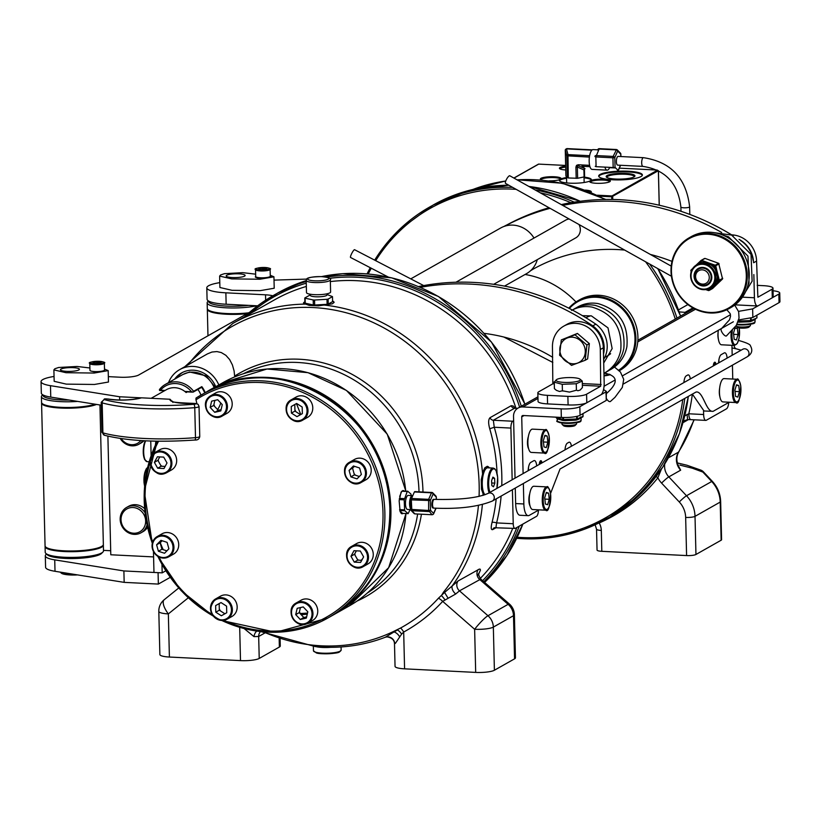 <?xml version="1.0" encoding="UTF-8"?>
<svg xmlns="http://www.w3.org/2000/svg" width="821" height="821" viewBox="0 0 821 821"><rect width="100%" height="100%" fill="white"/><g stroke="black" fill="none" stroke-linecap="round" stroke-linejoin="round"><path stroke-width="1.23" d="M448.03 598.099L444.561 592.444L458.015 581.011A7.286 6.691 60.5 0 0 459.483 590.843L487.972 615.729A14.573 2.073 131.1 0 0 474.63 629.266A14.573 2.915 -1.4 0 0 493.339 627.1L494.396 670.244L514.551 658.842A14.573 2.915 178.6 0 0 515.444 657.795L514.387 614.662A14.573 14.573 0 0 0 509.41 604.04L480.767 579.103L459.483 590.843L455.706 594.004L442.683 601.362A7.286 2.771 42.4 0 0 438.455 598.211L444.561 592.444A7.286 2.73 -140.7 0 1 443.566 592.054A172.656 158.453 -119.5 0 0 478.448 505.438M483.651 495.186L481.486 489.275L481.25 479.608L483.271 471.151L484.842 467.775L487.212 466.328L489.583 467.898M332.577 300.732L334.096 302.405L332.32 303.832L318.425 305.853L309.168 305.381L303.688 303.411L304.868 301.789M515.937 408.211A174.914 160.526 -119.5 0 0 330.35 281.582M306.346 286.447A174.914 160.526 -119.5 0 0 274.604 299.798L232.856 323.423A174.914 160.526 60.5 0 1 305.32 304.119M458.015 581.011L479.31 569.107L480.182 569.179L480.429 570.154L478.725 573.961M480.254 578.466A174.914 160.526 -119.5 0 0 512.735 528.313M496.459 527.493L492.774 529.576C491.009 530.15 490.753 527.78 492.025 522.474A3.643 1.047 -165.9 0 1 496.592 522.905L495.956 527.339M497.044 473.265A174.914 160.526 -119.5 0 0 489.727 428.767C488.197 423.113 488.3 419.418 490.045 417.684L511.206 405.707L513.248 406.005L515.249 408.181M218.838 384.957A29.156 26.754 -119.5 0 0 179.635 369.635L207.477 353.872L211.972 352.035L216.888 351.573L221.311 352.568L225.867 355.319L229.634 359.547L232.394 364.893L234.088 370.876L234.724 376.911M260.986 631.647L315.233 646.579L330.442 647.317C349.479 647.307 367.736 643.962 385.234 637.27L394.039 631.913A7.286 2.884 -115.6 0 1 393.526 631.482L400.556 628.034A172.8 158.586 -119.5 0 0 438.455 598.211M444.879 599.71A7.286 1.58 53.8 0 0 441.411 595.594L443.566 592.054M487.181 466.318A15.301 5.254 -87.1 0 1 489.295 467.888M399.581 636.655A7.286 4.505 -130.7 0 0 394.039 631.913L397.518 629.984A7.286 3.725 53.8 0 1 401.613 634.12L395.414 643.346M509.41 604.04A14.573 2.073 131.1 0 0 508.127 604.328A14.573 13.382 60.5 0 1 513.494 615.699L493.339 627.1A14.573 13.382 60.5 0 0 487.972 615.729L508.127 604.328L479.638 579.441A7.286 6.691 -119.5 0 1 478.161 569.61M494.396 670.244A14.573 2.915 178.6 0 1 475.687 672.409L474.63 629.266L442.683 601.362A177.829 163.205 60.5 0 1 403.686 632.047L401.613 634.12M400.556 628.034A7.286 2.894 61.3 0 1 403.686 632.047L404.579 668.838L475.687 672.409M404.579 668.838A14.573 2.915 178.6 0 1 395.045 666.344L394.501 643.859C394.367 639.928 391.843 637.609 386.937 636.88A7.286 7.153 -95.4 0 1 386.958 636.88A7.286 7.153 -95.4 0 1 394.768 643.674M280.094 639.19L280.269 645.994A14.573 2.915 178.6 0 1 279.366 647.04L279.171 638.882M264.454 633.217L258.677 636.48L259.22 658.442L279.366 647.04M259.22 658.442A14.573 2.915 178.6 0 1 240.502 660.607L169.403 657.036A14.573 2.915 178.6 0 1 159.869 654.542L158.812 611.409A14.573 2.915 -1.4 0 0 168.346 613.903A14.573 5.726 -128.9 0 1 164.231 599.71L164.231 599.71A14.573 5.726 -128.9 0 1 164.539 599.494M260.503 631.595A7.286 6.691 -119.5 0 0 258.677 636.48L253.976 636.614L244.514 628.876A7.286 0.759 125.9 0 1 244.617 628.732M256.799 631.123A7.286 4.598 -85.1 0 0 253.976 636.614M182.673 372.354A25.328 23.245 -119.5 0 0 176.884 377.886M300.137 613.482A123.242 113.103 -119.5 0 0 307.536 613.051M361.281 560.302A99.844 91.634 -119.5 0 0 362.687 558.588M215.749 386.701A25.328 23.245 -119.5 0 0 181.523 372.96A25.328 23.245 -119.5 0 0 174.627 379.169M179.635 369.635A29.156 26.754 -119.5 0 0 168.541 382.607M455.706 594.004A7.286 4.3 46 0 1 452.371 585.619A174.914 160.526 60.5 0 0 482.389 504.587M385.47 637.178A7.286 7.153 -95.4 0 1 386.937 636.88L385.234 637.27M489.727 428.767L494.252 427.248A178.557 163.872 60.5 0 1 501.775 485.663M490.045 417.684A3.643 3.346 -119.5 0 0 493.339 420.249L494.252 427.248L510.898 428.08L512.16 479.782M514.613 408.222L493.339 420.249L512.766 421.224A5.829 2.001 92.9 0 0 510.898 428.08M512.396 489.696L513.228 523.736A5.829 2.001 92.9 0 0 514.952 528.426A5.829 2.001 92.9 0 0 515.383 528.313L536.544 516.337A5.829 2.001 92.9 0 0 538.422 510.2M513.628 420.742L512.766 421.224M303.503 303.082A15.301 3.058 178.6 0 1 304.868 301.851M332.587 301.133A15.301 3.058 178.6 0 1 334.106 302.344M314.669 304.488A9.041 1.806 178.6 0 1 313.294 304.345M313.222 301.492A9.041 1.806 178.6 0 1 314.587 301.286M327.056 301.851A9.041 1.806 178.6 0 1 327.086 303.308M694.176 419.808L678.844 451.796C676.227 456.25 676.206 461.166 678.793 466.544L680.66 470.176A14.573 13.382 60.5 0 1 678.474 452.145A174.914 160.526 -119.5 0 0 693.919 419.788M703.484 471.901A7.286 7.286 0 0 0 701.093 470.207L701.093 470.207A7.286 4.731 113.6 0 1 702.879 472.075A7.286 0.739 136.9 0 1 703.484 471.901L712.31 481.311C717.575 487.079 720.356 493.832 720.653 501.569L721.587 539.705A7.286 1.457 178.6 0 1 721.136 540.228L695.951 554.483A7.286 1.457 178.6 0 1 686.592 555.571L601.814 551.312A7.286 1.457 178.6 0 1 597.052 550.07L596.539 529.186A7.286 1.457 -1.4 0 0 601.311 530.428L601.814 551.312M661.316 469.314L657.857 477.822A180.015 165.206 60.5 0 1 599.176 522.977L598.478 523.193M601.311 530.428A14.573 13.382 60.5 0 0 599.176 522.977A5.1 2.022 66.5 0 0 599.125 522.874M686.592 555.571L685.658 517.425A21.859 20.063 -119.5 0 0 679.285 501.98L661.593 483.107A21.859 20.063 60.5 0 1 657.857 477.822A5.1 1.899 38.5 0 0 656.143 476.519M684.878 313.653L685.042 312.349L687.156 312.36M679.224 311.898L685.042 312.349L692.903 307.906M684.817 415.847L688.788 413.784L703.628 414.533L703.546 410.931M703.628 414.533A7.286 2.504 92.9 0 0 705.783 420.383A7.286 2.504 92.9 0 0 706.327 420.249L726.472 408.837A7.286 2.504 92.9 0 0 728.761 402.393M705.783 420.383L690.943 419.644A7.286 2.504 -87.1 0 1 688.788 413.784A180.015 165.206 60.5 0 0 692.329 394.142M690.943 419.644L687.577 419.582L687.074 414.328M687.577 419.582L683.472 421.029M525.071 274.471A91.829 84.276 60.5 0 1 575.983 301.933M296.443 403.583L300.773 414.513M718.703 362.882A8.015 2.75 92.9 0 0 718.98 359.403M727.119 358.12A8.015 2.75 92.9 0 0 724.81 352.784A8.015 2.75 92.9 0 0 724.214 352.938L721.187 354.641A8.015 2.75 92.9 0 0 718.611 362.933M528.539 467.18A8.015 2.75 -87.1 0 1 528.272 470.659M528.18 470.71A8.015 2.75 -87.1 0 1 530.756 462.428L533.783 460.714A8.015 2.75 -87.1 0 1 534.368 460.56A8.015 2.75 -87.1 0 1 536.688 465.897M539.284 464.429A4.084 1.406 -87.1 0 1 540.875 460.694A4.084 1.406 -87.1 0 1 541.993 462.89M565.012 449.867A7.286 2.504 -87.1 0 1 567.311 443.176L568.83 442.324A7.286 2.504 -87.1 0 1 569.364 442.18A7.286 2.504 -87.1 0 1 571.395 446.255M719.299 392.028A8.015 2.75 92.9 0 0 719.453 391.083M690.287 378.963A7.286 2.504 92.9 0 0 688.265 374.889A7.286 2.504 92.9 0 0 687.721 375.033L686.212 375.885A7.286 2.504 92.9 0 0 683.903 382.576M528.652 448.81A8.015 2.75 -87.1 0 1 528.355 436.608M692.38 394.111L704.028 410.993L713.121 411.321L728.237 402.762A14.573 5.008 92.9 0 0 728.966 402.208M561.338 417.437L561.133 408.868A14.573 2.915 -1.4 0 0 579.842 406.703L580.057 415.272A14.573 2.915 178.6 0 1 561.338 417.437L523.059 415.508A1.457 1.334 -119.5 0 0 521.725 416.873L523.11 473.584M561.133 408.868L522.844 406.949A10.201 9.359 -119.5 0 0 518.072 408.058A10.201 9.359 -119.5 0 0 513.525 416.463L515.034 478.161M515.27 488.064L515.65 503.55L523.849 503.971A14.573 5.008 92.9 0 0 528.16 515.67A14.573 5.008 92.9 0 0 529.237 515.393L539.028 509.851M523.357 483.497L523.849 503.971M528.16 515.67L519.96 515.26A14.573 5.008 -87.1 0 1 515.65 503.55M713.121 411.321C706.06 412.563 703.125 390.57 696.054 392.028L560.035 469.017L550.573 493.421M696.711 391.997L696.054 392.028M527.841 438.63A8.015 2.75 -87.1 0 1 527.472 442.693M529.237 495.74A8.015 2.75 -87.1 0 1 528.868 499.804M717.903 334.917A8.015 2.75 92.9 0 0 718.057 333.973M731.942 345.313L732.188 355.247M732.424 365.16L732.763 379.045M530.048 505.921A8.015 2.75 -87.1 0 1 529.75 493.719M718.252 331.017A8.015 2.75 92.9 0 0 718.457 339.504M719.648 388.128A8.015 2.75 92.9 0 0 719.853 396.615M716.004 364.411A4.084 1.406 92.9 0 0 714.578 362.287A4.084 1.406 92.9 0 0 713.295 365.94M779.745 293.035L779.95 301.594A14.573 2.915 178.6 0 1 779.047 302.641L752.857 317.47L752.641 308.901L778.842 294.072A14.573 2.915 -1.4 0 0 779.745 293.035A14.573 2.915 -1.4 0 0 773.043 290.757M603.538 389.616L606.36 391.371L606.042 391.874L579.842 406.703M730.474 314.71L622.708 375.7M615.103 380.01L604.061 386.25M752.641 308.901L738.541 311.364M580.057 415.272L606.247 400.443L606.042 391.874M606.36 391.371L606.247 400.443M603.743 389.718L603.722 388.702M733.348 321.77L623.478 383.951M752.857 317.47L738.674 319.944M603.332 347.817L600.305 349.52A25.513 23.409 -119.5 0 0 587.774 327.261A25.513 23.409 -119.5 0 0 563.811 326.122L566.839 324.408A25.513 23.409 60.5 0 1 590.802 325.547A25.513 23.409 60.5 0 1 603.332 347.817L604.184 382.791A10.201 3.5 -87.1 0 1 600.9 394.778L586.799 402.762A14.573 2.915 178.6 0 1 568.091 404.927L567.875 396.369A14.573 2.915 -1.4 0 0 586.584 394.203L586.799 402.762M563.811 326.122A25.513 23.409 -119.5 0 0 552.451 347.119L552.841 383.818L538.73 391.802A14.573 2.915 -1.4 0 0 537.837 392.838A14.573 2.915 -1.4 0 0 547.371 395.332L567.875 396.369M600.305 349.52L600.695 386.219L586.584 394.203M547.371 395.332L547.576 403.901A14.573 2.915 178.6 0 1 538.042 401.407L537.837 392.838M547.576 403.901L568.091 404.927M562.221 390.878A8.015 1.601 -1.4 0 0 563.103 391.042M753.852 274.563L754.417 297.766A10.201 3.5 92.9 0 0 757.434 305.956A10.201 3.5 92.9 0 0 758.183 305.761L772.294 297.777L772.079 289.218A14.573 2.915 -1.4 0 0 772.982 288.171A14.573 2.915 -1.4 0 0 763.448 285.677L757.178 285.359M731.675 234.868A25.513 23.409 60.5 0 1 756.582 261.078L757.865 297.223L772.079 289.218M753.545 262.258A25.513 23.409 -119.5 0 0 739.044 239.373M772.982 288.171L773.187 296.74A14.573 2.915 178.6 0 1 772.294 297.777M418.464 286.601A248.065 227.663 60.5 0 1 595.841 324.162A25.882 23.747 60.5 0 1 603.62 359.465M595.841 324.162L592.813 325.875A25.882 23.747 60.5 0 1 603.486 354.19M552.697 357.299A182.159 167.176 -119.5 0 0 484.041 333.347M420.27 287.371A248.065 227.663 60.5 0 1 592.813 325.875M503.961 226.473L504.843 225.97A25.944 23.809 60.5 0 1 506.68 225.036L504.474 226.288M740.511 240.522A248.065 227.663 60.5 0 1 741.938 241.477A25.882 23.747 60.5 0 1 753.073 260.195M506.68 225.036A248.065 227.663 60.5 0 1 549.023 207.734M561.328 204.603A248.065 227.663 60.5 0 1 733.184 235.801M534.04 268.641A182.159 167.176 -119.5 0 0 530.54 270.745M671.978 261.386A182.159 167.176 -119.5 0 0 650.406 254.459M624.648 250.066A182.159 167.176 -119.5 0 0 532.521 269.493A182.159 167.176 -119.5 0 0 530.848 270.458M504.587 226.247A248.065 227.663 60.5 0 1 550.07 208.329M562.713 205.383A248.065 227.663 60.5 0 1 721.669 232.476M569.169 219.012A10.201 9.359 -119.5 0 0 565.731 220.1L455.963 282.229M493.688 284.323L575.788 237.854A10.201 9.359 -119.5 0 0 578.99 224.513M590.833 315.767A21.859 20.063 -119.5 0 0 586.266 317.604L585.937 317.789M604.759 357.381L607.807 355.657A21.859 20.063 -119.5 0 0 610.629 353.687M719.678 235.812A40.629 37.294 60.5 0 1 746.905 270.694A40.629 37.294 60.5 0 1 729.14 308.552A40.629 37.294 60.5 0 1 698.579 310.564A40.629 37.294 60.5 0 1 671.352 275.682A40.629 37.294 60.5 0 1 689.117 237.833A40.629 37.294 60.5 0 1 719.678 235.812M719.237 236.622A39.901 36.617 -119.5 0 0 672.892 259.775A39.901 36.617 -119.5 0 0 698.517 310.04A39.901 36.617 -119.5 0 0 744.863 286.888A39.901 36.617 -119.5 0 0 719.237 236.622M729.14 308.552L731.152 307.413A40.629 37.294 -119.5 0 0 748.916 269.555A40.629 37.294 -119.5 0 0 721.69 234.673A40.629 37.294 -119.5 0 0 691.128 236.684L689.117 237.833M708.42 263.51A10.016 9.195 60.5 0 1 711.294 264.044M713.275 265.009A10.016 9.195 60.5 0 1 714.557 265.953M714.855 266.23A10.016 9.195 60.5 0 1 716.097 267.605M718.129 275.815A10.016 9.195 60.5 0 1 717 278.883M568.789 308.183A40.629 37.294 60.5 0 1 577.779 300.845A40.629 37.294 60.5 0 1 608.34 298.823A40.629 37.294 60.5 0 1 635.464 332.998A40.629 37.294 60.5 0 1 618.952 370.876M610.424 374.663A40.629 37.294 60.5 0 1 604.02 375.885M618.418 370.343A39.901 36.617 -119.5 0 0 634.53 333.141A39.901 36.617 -119.5 0 0 607.899 299.644A39.901 36.617 -119.5 0 0 569.364 308.48M603.999 375.279A39.901 36.617 -119.5 0 0 609.572 374.222M619.291 370.723L619.814 370.425A40.629 37.294 -119.5 0 0 637.578 332.567A40.629 37.294 -119.5 0 0 610.352 297.684A40.629 37.294 -119.5 0 0 579.79 299.706L577.779 300.845M671.434 276.246L505.562 183.411A4.372 1.16 -60.8 0 1 506.321 179.696A4.372 1.16 -60.8 0 1 509.359 175.817A4.372 1.16 -60.8 0 1 509.831 175.786L671.209 266.107M721.392 328.78A4.372 1.539 54.6 0 0 721.279 328.862A4.372 1.539 54.6 0 0 722.624 333.285A4.372 1.539 54.6 0 0 726.359 335.974A4.372 1.539 54.6 0 0 726.472 335.892A4.372 1.539 54.6 0 0 726.564 335.779M606.545 398.719A4.372 1.919 60.6 0 0 610.331 401.531A4.372 1.919 60.6 0 0 610.465 401.438A4.372 1.919 60.6 0 0 610.578 401.325M605.806 372.262A4.372 1.19 99.8 0 0 606.421 373.617A4.372 1.19 99.8 0 0 606.565 373.617A4.372 1.19 99.8 0 0 606.74 373.534M388.333 277.077L350.557 257.476A4.372 0.8 -62.6 0 1 351.532 253.884A4.372 0.8 -62.6 0 1 354.231 249.81A4.372 0.8 -62.6 0 1 354.58 249.707L423.708 285.585M534.009 238.049A26.241 24.076 -119.5 0 0 520.411 226.688A26.241 24.076 -119.5 0 0 500.677 227.992L410.767 278.873M504.515 286.108L526.518 273.66A26.241 24.076 -119.5 0 0 537.283 259.652M585.188 360.275L587.631 358.9L589.355 343.619L577.409 333.439L561.307 339.915L574.977 334.814L586.912 344.994L585.188 360.275L571.519 365.376L559.573 355.195L561.307 339.915M574.033 337.41A13.588 12.469 60.5 0 1 585.209 352.999A13.588 12.469 60.5 0 1 571.067 363.57A13.588 12.469 60.5 0 1 559.891 347.971A13.588 12.469 60.5 0 1 574.033 337.41M574.977 334.814L577.409 333.439M586.912 344.994L589.355 343.619M697.932 283.091A8.744 8.025 60.5 0 1 698.62 269.083A8.744 8.025 60.5 0 1 707.928 270.294A8.744 8.025 60.5 0 1 707.24 284.312A8.744 8.025 60.5 0 1 697.932 283.091M698.261 282.311A7.286 6.691 -119.5 0 0 707.856 281.736A7.286 6.691 -119.5 0 0 706.594 271.648A7.286 6.691 -119.5 0 0 697.008 272.223A7.286 6.691 -119.5 0 0 698.261 282.311M710.996 287.545L709.785 288.222A13.413 12.305 60.5 0 1 694.258 285.113A13.413 12.305 60.5 0 1 696.577 264.885A13.413 12.305 60.5 0 1 712.105 267.995A13.413 12.305 60.5 0 1 709.785 288.222C704.141 290.911 698.948 289.875 694.197 285.133C688.727 277.159 689.527 270.407 696.577 264.885L698.199 263.972A13.413 12.305 -119.5 0 1 704.787 262.658L710.781 264.814A13.413 12.305 -119.5 0 1 713.521 267.194A13.413 12.305 -119.5 0 1 715.584 270.212L717.174 276.595A13.413 12.305 -119.5 0 1 715.399 283.317L710.996 287.545M696.629 282.742A9.472 8.692 60.5 0 1 696.66 269.647A9.472 8.692 60.5 0 1 709.231 270.643A9.472 8.692 60.5 0 1 709.2 283.748A9.472 8.692 60.5 0 1 696.629 282.742M707.363 284.23A8.744 8.025 -119.5 0 0 709.005 270.971A8.744 8.025 -119.5 0 0 698.753 269.011M696.034 265.214L701.011 260.493A0.729 0.667 60.5 0 1 701.678 260.36L711.376 263.91L713.121 265.44L713.552 264.619L715.245 265.234A0.729 0.667 60.5 0 1 715.727 265.768L716.179 267.574L715.265 267.851L714.814 266.045L713.121 265.44A14.142 12.972 60.5 0 1 715.265 267.851L716.086 269.945L716.661 269.852L719.329 280.207A0.729 0.667 60.5 0 1 719.145 280.885L709.18 290.449L712.587 288.52L722.552 278.955L719.145 280.885M703.371 260.965L702.94 261.786L705.393 261.766M700.99 260.503L699.749 261.694L700.005 262.371L701.247 261.17L700.99 260.503L705.085 258.43L718.652 263.305L722.552 278.955M709.796 289.864L708.523 290.583L705.732 289.597M691.128 271.772L690.872 270.725A0.729 0.667 60.5 0 1 691.046 270.058L692.708 268.457M699.605 263.336L702.386 260.616M704.418 258.564L701.678 260.36M711.017 287.535L709.693 288.859L710.422 289.259M711.376 287.73L711.889 287.822M706.665 289.433L706.758 289.444A14.142 12.972 60.5 0 0 709.693 288.859M717.174 281.675L718.416 280.484L717.965 278.688A14.142 12.972 60.5 0 1 717.174 281.675M46.571 554.072A29.156 5.819 -1.4 0 0 45.309 555.827A29.156 5.819 -1.4 0 0 54.73 559.871L123.889 570.944L124.166 582.366L158.35 584.08L170.214 577.368M123.889 570.944L158.073 572.658L158.35 584.08M45.309 555.827L45.586 567.249A29.156 5.819 -1.4 0 0 55.017 571.293L124.166 582.366M110.691 550.727L103.497 550.368M54.042 376.459A29.156 5.819 -1.4 0 0 41.05 381.642A29.156 5.819 -1.4 0 0 50.481 385.675L119.63 396.759L141.14 397.836M119.63 396.759L119.712 400.022M41.05 381.642L41.327 393.064A29.156 5.819 -1.4 0 0 50.758 397.097L101.301 405.194M249.769 312.144L138.636 375.043A14.573 2.915 178.6 0 1 119.917 377.208L108.341 376.634M219.792 282.65A29.156 5.819 -1.4 0 0 206.8 287.832A29.156 5.819 -1.4 0 0 225.867 292.82L265.522 294.811A14.573 2.915 178.6 0 1 272.788 295.817M206.8 287.832L207.077 299.255A29.156 5.819 -1.4 0 0 226.144 304.242L257.64 305.823M306.685 279.099L274.019 280.115M165.77 570.831L162.178 572.863L153.968 572.453L153.465 551.64M151.115 455.634L150.756 441.031M162.178 572.863L161.973 564.499M142.331 442.15A14.573 13.382 60.5 0 1 141.212 442.529M144.496 530.674A14.573 13.382 60.5 0 1 143.377 531.043M129.359 506.28A14.573 13.382 60.5 0 1 130.262 505.51M153.589 556.915L110.794 554.77L107.89 436.167M139.847 443.638A14.573 13.382 -119.5 0 0 143.87 440.733M144.568 508.62A14.573 13.382 -119.5 0 0 127.707 506.885M142.012 532.152A14.573 13.382 -119.5 0 0 147.513 527.318M60.344 572.145A14.573 2.915 -1.4 0 0 60.6 572.473A14.573 2.915 -1.4 0 0 69.816 574.382A14.573 2.915 -1.4 0 0 74.742 574.454M77.554 574.905A13.844 2.771 178.6 0 1 70.083 574.957A13.844 2.771 178.6 0 1 61.329 573.14L60.6 572.473M66.634 371.359A9.472 1.888 -1.4 0 0 79.391 369.276A9.472 1.888 -1.4 0 0 73.192 367.654A9.472 1.888 -1.4 0 0 60.446 369.737A9.472 1.888 -1.4 0 0 66.634 371.359M89.9 367.982L77.03 366.464L58.64 367.49L54.874 368.752L53.888 369.891L54.165 381.313L66.285 384.125L94.436 384.464L108.464 382.032L108.187 370.61L104.503 369.07M53.888 369.891L66.008 372.703L94.158 373.042L108.187 370.61M92.578 371.39A5.1 1.016 -1.4 0 0 97.289 371.892A5.1 1.016 -1.4 0 0 101.958 371.164M232.384 277.549A9.472 1.888 -1.4 0 0 245.13 275.466A9.472 1.888 -1.4 0 0 238.932 273.845A9.472 1.888 -1.4 0 0 226.186 275.928A9.472 1.888 -1.4 0 0 232.384 277.549M255.649 274.173L242.78 272.654L224.39 273.68L220.623 274.943L219.628 276.082L219.915 287.504L232.035 290.316L260.175 290.655L274.214 288.222L273.937 276.8L270.253 275.261M219.628 276.082L231.758 278.894L259.898 279.232L273.937 276.8M147 525.019A14.573 13.382 60.5 0 1 141.027 532.778A14.573 13.382 60.5 0 1 134.203 534.368A14.573 13.382 60.5 0 1 120.738 523.141A14.573 13.382 60.5 0 1 126.67 507.399A14.573 13.382 60.5 0 1 133.505 505.808A14.573 13.382 60.5 0 1 144.978 512.643M133.033 507.522A13.115 12.038 -119.5 0 0 121.036 519.755A13.115 12.038 -119.5 0 0 133.659 533.219A13.115 12.038 -119.5 0 0 145.656 520.996A13.115 12.038 -119.5 0 0 133.033 507.522M142.833 440.682A14.573 13.382 60.5 0 1 138.862 444.253A14.573 13.382 60.5 0 1 132.037 445.844A14.573 13.382 60.5 0 1 120.235 438.486M121.221 438.63A13.115 12.038 -119.5 0 0 131.493 444.705A13.115 12.038 -119.5 0 0 140.832 440.559M96.55 404.435A29.156 5.819 178.6 0 1 66.86 408.211A29.156 5.819 178.6 0 1 41.573 403.049L45.063 545.832A29.156 5.819 -1.4 0 0 45.699 547.002A29.156 5.819 -1.4 0 0 70.349 550.983A29.156 5.819 -1.4 0 0 102.769 545.616A29.156 5.819 -1.4 0 0 103.354 544.405L99.946 404.979M102.769 545.616L102.071 546.314A28.427 5.675 178.6 0 1 70.462 551.558A28.427 5.675 178.6 0 1 46.438 547.669L45.699 547.002M246.988 313.714A29.156 5.819 178.6 0 1 226.391 314.238A29.156 5.819 178.6 0 1 207.323 309.25A29.156 5.819 178.6 0 1 207.364 308.891M77.626 401.407A29.156 5.819 178.6 0 1 71.725 401.715A29.156 5.819 178.6 0 1 41.419 396.625A29.156 5.819 178.6 0 1 42.004 395.424L42.671 394.747M95.174 404.219A29.156 5.819 178.6 0 1 71.868 407.421A29.156 5.819 178.6 0 1 41.553 402.341L41.419 396.625M42.877 394.87A27.698 5.531 -1.4 0 0 69.169 400.053M45.124 546.191A29.156 5.819 -1.4 0 0 45.083 546.55L45.217 552.256A29.156 5.819 -1.4 0 0 45.863 553.426A29.156 5.819 -1.4 0 0 64.284 557.254A29.156 5.819 -1.4 0 0 102.923 552.04A29.156 5.819 -1.4 0 0 103.508 550.829L103.364 545.123A29.156 5.819 -1.4 0 0 103.302 544.764M45.083 546.55A29.156 5.819 -1.4 0 0 64.151 551.538A29.156 5.819 -1.4 0 0 103.364 545.123M102.923 552.04L101.527 553.436A27.698 5.531 178.6 0 1 64.828 558.393A27.698 5.531 178.6 0 1 47.32 554.76L45.863 553.426M256.757 305.781A29.156 5.819 178.6 0 1 237.474 307.906A29.156 5.819 178.6 0 1 207.159 302.826A29.156 5.819 178.6 0 1 207.744 301.615L208.421 300.938M248.558 312.832A29.156 5.819 178.6 0 1 237.618 313.612A29.156 5.819 178.6 0 1 207.303 308.532L207.159 302.826M208.616 301.061A27.698 5.531 -1.4 0 0 237.382 306.182A27.698 5.531 -1.4 0 0 248.476 305.361M735.975 325.916A7.286 1.457 -1.4 0 0 736.078 326.029A7.286 1.457 -1.4 0 0 740.09 326.953A7.286 1.457 -1.4 0 0 750.343 325.68A7.286 1.457 -1.4 0 0 750.486 325.383L750.456 324.254M750.343 325.68L748.947 327.086A5.829 1.16 178.6 0 1 740.747 328.102A5.829 1.16 178.6 0 1 737.535 327.363L736.078 326.029M556.299 379.815L554.257 382.186L562.252 384.31L576.26 383.746L582.253 381.067L580.211 379.353M573.407 377.691A12.151 2.432 -1.4 0 0 556.392 379.733A12.151 2.432 -1.4 0 0 563.021 382.329A12.151 2.432 -1.4 0 0 575.911 381.714A12.151 2.432 -1.4 0 0 580.006 379.148A12.151 2.432 -1.4 0 0 573.407 377.691M553.303 382.104L554.278 382.155L554.411 388.661L556.402 390.344L559.491 391.484L562.416 390.786L569.466 392.099L576.414 390.221L577.912 390.724L580.221 390.026L582.417 387.543L582.253 381.067M576.26 383.746L576.414 390.221M562.252 384.31L562.416 390.786M561.975 423.041L562.005 424.17A7.286 1.457 -1.4 0 0 562.169 424.457A7.286 1.457 -1.4 0 0 566.182 425.381A7.286 1.457 -1.4 0 0 576.434 424.108A7.286 1.457 -1.4 0 0 576.578 423.81L576.547 422.682M576.434 424.108L575.039 425.514A5.829 1.16 178.6 0 1 566.839 426.53A5.829 1.16 178.6 0 1 563.627 425.791L562.169 424.457M755.32 319.102L755.012 319.543A0.729 0.718 -179.3 0 0 755.012 319.574A11.956 2.391 178.6 0 1 755.012 319.574L750.671 321.514A11.956 2.391 178.6 0 1 749.009 321.781L738.89 322.181A11.956 2.391 178.6 0 1 737.966 322.13M756.89 317.809L756.818 315.223M751.164 317.994L751.225 320.467A0.729 0.647 65.9 0 1 750.866 321.083L752.334 320.426A0.729 0.647 -114.1 0 0 752.631 319.841L756.89 317.943M752.087 320.539L755.176 319.153A0.729 0.647 -114.1 0 0 755.484 318.569M755.72 318.846L755.176 319.153L755.72 318.846A0.729 0.718 -179.3 0 0 755.402 318.928M755.176 319.153A0.729 0.718 -104 0 0 754.817 319.78M752.334 320.426L752.139 320.98M750.866 321.083A0.729 0.647 65.9 0 1 750.61 321.134L747.336 321.237L747.346 320.693L750.63 320.559L750.568 318.127M750.599 321.144L749.357 321.185M738.356 321.052L747.346 320.693M582.982 416.247L582.91 413.651M582.335 417.037A0.729 0.647 -114.1 0 0 582.982 416.37L581.576 416.996A0.729 0.647 -114.1 0 1 581.268 417.581L581.812 417.273L581.268 417.581A0.729 0.718 -104 0 0 580.909 418.207L576.763 419.942A11.956 2.391 178.6 0 1 575.1 420.208L564.981 420.609A11.956 2.391 178.6 0 1 563.155 420.485L557.367 418.946A0.729 0.708 139.3 0 0 556.628 418.279A12.684 2.535 -1.4 0 1 556.453 417.858A0.729 0.718 -179.3 0 1 557.202 418.546L557.377 417.93M563.463 417.509L563.514 419.521L576.722 418.987L576.66 416.401M577.255 416.268L577.317 418.895L576.722 418.987M577.317 418.895L581.576 416.996M580.406 417.006L580.929 417.602A11.956 2.391 178.6 0 1 581.011 417.704M561.451 420.075L563.155 420.485M561.287 419.541L562.765 419.9M566.962 420.465L566.788 419.931L573.427 419.664L573.222 420.219M577.984 419.531A11.227 2.237 178.6 0 0 577.091 419.346L575.449 419.613A12.684 2.535 -1.4 0 0 577.204 419.326L576.763 419.942M575.367 419.603L575.1 420.208M578.23 419.408L581.268 417.581M555.304 417.13L562.857 419.469L562.806 417.489M540.218 461.104A3.643 1.252 -87.1 0 1 540.351 461.156L540.916 461.884A2.915 1.006 92.9 0 0 539.715 464.183M541.573 463.136A2.915 1.006 92.9 0 0 541.357 462.408L540.803 461.679A3.643 1.252 -87.1 0 1 540.854 461.813M540.885 461.874A3.643 1.252 -87.1 0 1 541.183 463.116M540.28 463.065L541.234 463.116A2.186 0.749 92.9 0 1 541.285 463.29M540.782 462.592L540.793 462.592A2.186 0.749 92.9 0 0 540.782 462.592A2.186 0.749 92.9 0 0 540.002 464.019M714.054 365.509A2.186 0.749 -87.1 0 1 714.845 364.072A2.186 0.749 -87.1 0 1 715.348 364.781M715.635 364.616A2.915 1.006 92.9 0 0 714.66 363.405A2.915 1.006 92.9 0 0 713.777 365.673M217.596 409.597A29.156 26.754 -119.5 0 0 220.767 403.008M404.414 491.03L402.865 490.537L401.089 492.128L399.15 500.882L400.125 511.586L401.346 513.546L403.173 513.402M160.29 542.753A126.814 116.377 -119.5 0 0 163.205 549.67A126.814 116.377 60.5 0 1 160.29 542.753M401.951 498.511A123.171 113.041 60.5 0 1 401.982 499.732M307.27 614.17A123.171 113.041 60.5 0 1 301.174 614.683M402.988 513.392A11.658 4.002 -87.1 0 1 401.962 513.792M403.121 490.517A11.658 4.002 -87.1 0 1 404.106 491.02M400.894 498.46A6.199 2.124 92.9 0 0 400.597 499.661M223.723 620.358A126.814 116.377 -119.5 0 0 382.001 499.537A126.814 116.377 -119.5 0 0 195.962 399.806L196.014 398.082A128.271 117.721 60.5 0 1 201.361 394.85A128.271 117.721 60.5 0 1 366.987 448.502A128.271 117.721 60.5 0 1 327.712 618.11A128.271 117.721 60.5 0 1 221.773 620.46M195.962 399.806A29.156 26.754 60.5 0 1 196.824 403.655M352.784 468.247A8.015 7.358 -119.5 0 0 352.753 468.894M354.015 473.45A8.015 7.358 -119.5 0 0 355.431 475.205M354.826 553.672A8.015 7.358 -119.5 0 0 355.093 555.314M357.207 559.06A8.015 7.358 -119.5 0 0 358.479 560.158M299.48 611.573A8.015 7.358 -119.5 0 0 300.24 613.698M303.462 617.125A8.015 7.358 -119.5 0 0 304.057 617.443M219.289 608.823A8.015 7.358 -119.5 0 0 220.48 610.937M160.3 542.63A8.015 7.358 -119.5 0 0 160.269 543.276M161.532 547.823A8.015 7.358 -119.5 0 0 162.948 549.588M160.608 465.158A8.015 7.358 -119.5 0 0 161.891 466.256M158.227 459.76A8.015 7.358 -119.5 0 0 158.494 461.402M213.932 404.394A8.015 7.358 -119.5 0 0 214.702 406.508M217.914 409.936A8.015 7.358 -119.5 0 0 218.509 410.264M294.903 409.73A8.015 7.358 -119.5 0 0 296.094 411.834M489.111 492.826A13.844 4.752 -87.1 0 1 488.803 491.923A13.844 4.752 -87.1 0 1 488.351 476.662A13.844 4.752 -87.1 0 1 493.216 468.083L487.746 467.806A13.844 4.752 92.9 0 0 482.881 476.396A13.844 4.752 92.9 0 0 483.333 491.656A13.844 4.752 92.9 0 0 484.965 494.755M494.837 483.138L494.57 478.294L492.928 477.114L491.574 480.757L491.851 485.601L493.483 486.791L494.837 483.138L491.697 482.974M492.528 478.191L494.57 478.294M330.863 647.317A13.844 2.771 178.6 0 1 315.921 646.62M323.053 646.938L323.064 647.482M322.663 646.917L322.674 647.461M301.564 395.794A11.658 10.704 -119.5 0 0 296.094 397.066L291.311 399.776A11.658 10.704 60.5 0 1 296.771 398.503A11.658 10.704 60.5 0 1 307.547 407.483A11.658 10.704 60.5 0 1 302.795 420.075A11.658 10.704 60.5 0 1 297.335 421.347A11.658 10.704 60.5 0 1 286.57 412.368A11.658 10.704 60.5 0 1 291.311 399.776C278.883 406.015 291.055 427.525 302.795 420.075L307.588 417.366A11.658 10.704 -119.5 0 0 312.329 404.774A11.658 10.704 -119.5 0 0 301.564 395.794M291.25 406.498L291.414 413.086L296.966 416.658L302.354 413.64L302.19 407.042L296.638 403.47L291.25 406.498M294.78 404.517L294.944 411.095L291.414 413.086M294.944 411.095L300.486 414.667L302.354 413.62M300.486 414.667L296.966 416.658M227.007 413.322A11.658 10.704 -119.5 0 0 229.192 411.639A11.658 10.704 -119.5 0 0 229.757 396.635A11.658 10.704 -119.5 0 0 215.513 393.023L210.73 395.732A11.658 10.704 60.5 0 1 224.975 399.345A11.658 10.704 60.5 0 1 224.41 414.348A11.658 10.704 60.5 0 1 222.214 416.031A11.658 10.704 60.5 0 1 207.98 412.419A11.658 10.704 60.5 0 1 208.544 397.415A11.658 10.704 60.5 0 1 210.73 395.732L208.513 397.436C199.452 405.646 211.962 422.651 222.214 416.031L227.007 413.322M210.166 407.421L214.743 412.316L220.798 410.911L222.275 404.62L217.698 399.735L211.644 401.141L210.166 407.421L213.686 405.43L218.273 410.315L214.743 412.316M214.876 400.391L213.686 405.43M218.273 410.315L221.095 409.658M171.476 469.961A11.658 10.704 -119.5 0 0 176.669 460.365A11.658 10.704 -119.5 0 0 170.942 450.185A11.658 10.704 -119.5 0 0 159.992 449.662L155.2 452.371A11.658 10.704 60.5 0 1 166.16 452.894A11.658 10.704 60.5 0 1 171.887 463.075A11.658 10.704 60.5 0 1 166.694 472.67A11.658 10.704 60.5 0 1 155.733 472.147A11.658 10.704 60.5 0 1 150.007 461.977A11.658 10.704 60.5 0 1 155.2 452.371L149.966 462.028C153.784 473.091 159.356 476.642 166.694 472.67L171.476 469.961M167.012 462.982L163.718 457.112L157.396 456.794L154.379 462.346L157.673 468.216L163.995 468.534L167.012 462.982M159.777 456.917L157.909 460.355L154.379 462.346M157.909 460.355L161.203 466.215L157.673 468.216M161.203 466.215L165.144 466.42M173.539 554.103A11.658 10.704 -119.5 0 0 175.325 536.267A11.658 10.704 -119.5 0 0 162.045 533.804L157.263 536.513A11.658 10.704 60.5 0 1 170.542 538.976A11.658 10.704 60.5 0 1 168.746 556.812A11.658 10.704 60.5 0 1 155.467 554.349A11.658 10.704 60.5 0 1 157.263 536.513C151.023 541.46 150.407 547.412 155.405 554.37C159.52 558.301 163.964 559.111 168.746 556.812L173.539 554.103M164.539 553.262L168.89 548.818L167.104 542.373L160.967 540.351L156.606 544.795L158.402 551.25L164.539 553.262M162.148 540.741L160.136 542.794L161.932 549.249L166.879 550.87M161.932 549.249L158.402 551.25M160.136 542.794L156.606 544.795M231.963 616.468A11.658 10.704 -119.5 0 0 236.715 603.866A11.658 10.704 -119.5 0 0 225.949 594.897A11.658 10.704 -119.5 0 0 220.48 596.169L215.697 598.878A11.658 10.704 60.5 0 1 221.157 597.606A11.658 10.704 60.5 0 1 231.922 606.575A11.658 10.704 60.5 0 1 227.181 619.167A11.658 10.704 60.5 0 1 221.721 620.45A11.658 10.704 60.5 0 1 210.946 611.471A11.658 10.704 60.5 0 1 215.697 598.878C207.528 608.453 209.519 615.647 221.66 620.46L227.181 619.167L231.963 616.468M226.74 612.743L226.575 606.144L221.023 602.573L215.636 605.59L215.8 612.189L221.352 615.76L226.74 612.743L221.352 615.76M219.166 603.62L219.32 610.198L224.872 613.769M219.32 610.198L215.8 612.189M314.741 618.829A11.658 10.704 -119.5 0 0 315.305 603.825A11.658 10.704 -119.5 0 0 301.061 600.213L296.278 602.922A11.658 10.704 60.5 0 1 310.512 606.534A11.658 10.704 60.5 0 1 309.948 621.528A11.658 10.704 60.5 0 1 307.762 623.221A11.658 10.704 60.5 0 1 293.518 619.598A11.658 10.704 60.5 0 1 294.082 604.605A11.658 10.704 60.5 0 1 296.278 602.922C283.84 609.151 296.012 630.661 307.762 623.221L312.544 620.512A11.658 10.704 -119.5 0 0 314.741 618.829M307.824 611.809L303.247 606.924L297.192 608.32L295.704 614.611L300.291 619.496L306.346 618.1L307.824 611.809M300.424 607.571L299.234 612.62L303.811 617.505L306.644 616.848M303.811 617.505L300.291 619.496M299.234 612.62L295.704 614.611M373.268 554.267A11.658 10.704 -119.5 0 0 367.541 544.087A11.658 10.704 -119.5 0 0 356.591 543.574L351.799 546.283A11.658 10.704 60.5 0 1 362.759 546.796A11.658 10.704 60.5 0 1 368.485 556.977A11.658 10.704 60.5 0 1 363.293 566.572A11.658 10.704 60.5 0 1 352.332 566.059A11.658 10.704 60.5 0 1 346.606 555.879A11.658 10.704 60.5 0 1 351.799 546.283C339.371 552.512 351.542 574.023 363.293 566.572L368.075 563.863A11.658 10.704 -119.5 0 0 373.268 554.267M360.306 551.014L353.995 550.706L350.978 556.258L354.272 562.128L360.593 562.436L363.611 556.884L360.306 551.014M356.376 550.819L354.508 554.257L357.802 560.127L361.743 560.322M357.802 560.127L354.272 562.128M354.508 554.257L350.978 556.258M367.808 461.884A11.658 10.704 -119.5 0 0 354.528 459.432L349.746 462.131A11.658 10.704 60.5 0 1 363.026 464.594A11.658 10.704 60.5 0 1 361.23 482.43A11.658 10.704 60.5 0 1 347.95 479.977A11.658 10.704 60.5 0 1 349.746 462.131C337.308 468.37 349.489 489.88 361.23 482.43L366.022 479.721A11.658 10.704 -119.5 0 0 367.808 461.884M353.44 465.979L349.089 470.412L350.885 476.868L357.022 478.879L361.373 474.435L359.588 467.991L353.44 465.979M354.631 466.359L349.089 470.412M352.62 468.422L354.415 474.866L359.362 476.498M354.415 474.866L350.885 476.868M617.156 171.271A21.859 4.372 -1.4 0 0 598.683 176.043A21.859 4.372 -1.4 0 0 612.979 179.789A21.859 4.372 -1.4 0 0 642.391 174.976A21.859 4.372 -1.4 0 0 628.096 171.23A21.859 4.372 -1.4 0 0 617.946 171.23M642.33 175.335A21.859 4.372 -1.4 0 0 628.116 171.948A21.859 4.372 -1.4 0 0 598.766 176.402M615.586 179.04A14.398 2.873 178.6 0 1 606.483 177.151A14.398 2.873 178.6 0 1 611.132 174.268A14.398 2.873 178.6 0 1 625.53 173.405A14.398 2.873 178.6 0 1 634.654 176.464A14.398 2.873 178.6 0 1 615.586 179.04M634.202 176.823A13.67 2.73 -1.4 0 0 634.233 176.607A13.67 2.73 -1.4 0 0 625.294 174.268A13.67 2.73 -1.4 0 0 606.914 177.274A13.67 2.73 -1.4 0 0 606.965 177.49M565.761 169.968A10.201 2.042 178.6 0 1 559.624 168.644A10.201 2.042 178.6 0 1 565.669 166.201M565.69 167.074A9.472 1.888 -1.4 0 0 560.148 168.931A9.472 1.888 -1.4 0 0 560.148 168.972M585.301 190.103A10.201 2.042 178.6 0 1 591.089 192.237A10.201 2.042 178.6 0 1 590.956 192.36M590.248 192.063A9.472 1.888 -1.4 0 0 588.934 191.529M566.541 177.552A16.03 3.202 -1.4 0 0 560.897 178.978L559.85 179.573A16.03 3.202 -1.4 0 0 559.317 180.415A16.03 3.202 -1.4 0 0 569.805 183.165A16.03 3.202 -1.4 0 0 589.796 181.072L590.843 180.476A16.03 3.202 -1.4 0 0 591.377 179.635A16.03 3.202 -1.4 0 0 584.029 177.131M591.284 179.994A16.03 3.202 -1.4 0 0 584.039 177.839M566.562 178.27A16.03 3.202 -1.4 0 0 559.429 180.774M590.843 180.476A10.386 2.073 178.6 0 1 603.517 179.224A10.386 2.073 178.6 0 1 610.136 181.431A10.386 2.073 178.6 0 1 596.374 183.288A10.386 2.073 178.6 0 1 589.806 181.934A10.386 2.073 178.6 0 1 589.796 181.072M609.634 181.79A9.657 1.929 -1.4 0 0 609.634 181.739A9.657 1.929 -1.4 0 0 603.312 180.086A9.657 1.929 -1.4 0 0 590.32 182.211A9.657 1.929 -1.4 0 0 590.33 182.262M541.788 180.056A10.386 2.073 178.6 0 1 540.577 179.46A10.386 2.073 178.6 0 1 550.686 176.72A10.386 2.073 178.6 0 1 560.907 178.968A10.386 2.073 178.6 0 1 560.897 178.978M559.85 179.573A10.386 2.073 178.6 0 1 549.064 180.877M560.384 179.399A9.657 1.929 -1.4 0 0 560.404 179.265A9.657 1.929 -1.4 0 0 554.093 177.613A9.657 1.929 -1.4 0 0 541.101 179.737A9.657 1.929 -1.4 0 0 541.101 179.789M659.212 205.219L658.37 170.83A0.729 0.667 -119.5 0 0 658.35 170.665M597.401 195.213L611.984 195.942A0.729 0.667 60.5 0 1 612.682 196.691L612.753 199.482M657.447 170.204L611.984 195.942L611.748 196.794L658.36 170.717M597.729 149.833L593.101 149.596A9.914 3.407 92.9 0 0 589.17 161.439A9.914 3.407 92.9 0 0 592.105 169.403L607.14 170.152A9.914 3.407 -87.1 0 1 604.882 167.115M609.695 167.361A9.914 3.407 -87.1 0 1 607.14 170.152M589.591 165.329L578.22 164.754L578.497 165.852L577.481 166.078L577.348 167.032L577.625 178.28L584.614 176.813L584.306 169.218M577.481 166.078A1.457 0.564 -135.6 0 1 576.527 165.36L575.911 167.115L577.348 167.032L583.916 169.926A1.457 0.944 -66.2 0 1 585.065 168.746L578.497 165.852M565.926 176.043L568.286 177.972L577.625 178.28M589.406 157.088L566.818 155.795A1.457 1.129 -14.9 0 1 567.978 154.615L589.622 155.703M566.346 148.899A1.457 0.944 113.8 0 1 566.952 148.591L592.249 149.863M583.187 165.011L584.059 168.305M591.89 150.151L566.449 148.878A1.457 1.129 165.1 0 0 565.289 150.048L565.31 149.935M568.286 177.972L567.978 154.615L566.449 148.878M410.592 508.804A7.03 2.412 -87.1 0 1 410.048 507.491A7.03 2.412 -87.1 0 1 409.925 499.815A7.03 2.412 -87.1 0 1 412.368 495.607A7.03 2.412 -87.1 0 1 412.747 495.72M410.674 509.605L407.555 509.451A7.03 2.412 -87.1 0 1 405.943 507.286A7.03 2.412 -87.1 0 1 405.82 499.609A7.03 2.412 -87.1 0 1 408.263 495.402L412.368 495.607M410.141 498.829A7.03 2.412 -87.1 0 1 409.771 506.218M399.683 496.428L401.777 491.225L407.247 491.492L404.199 499.845L399.252 499.589M399.375 498.378L404.373 498.634M399.919 510.96L402.67 513.371L408.14 513.648L404.856 510.765L399.796 510.518M399.591 509.605L404.599 509.862L404.199 499.845M404.599 509.862L404.856 510.765M408.14 513.648L410.09 509.574M402.598 491.266L407.678 491.194L410.962 494.078L411.239 495.545M404.404 509.851L404.045 510.724M214.137 387.615A23.327 21.408 -119.5 0 0 193.438 372.159A23.327 21.408 -119.5 0 0 182.508 374.704L165.38 384.402A23.327 21.408 60.5 0 1 193.612 391.289L201.822 386.65L193.561 391.822M184.807 391.432L191.55 391.771A21.859 20.063 -119.5 0 0 160.495 390.211L159.52 390.427L159.428 389.575A23.327 21.408 60.5 0 1 165.38 384.402M191.55 391.771L193.058 392.11L193.612 391.289L193.058 392.11M160.495 390.211L165.062 390.437M192.268 392.14L185.259 391.781M164.467 390.745L164.457 390.786A23.327 21.408 60.5 0 1 164.487 390.745L159.972 390.519M185.833 392.274A8.159 7.492 60.5 0 1 186.377 392.407M196.034 403.624L198.107 404.343L198.887 406.21A5.829 1.16 178.6 0 1 199.031 406.457A5.829 1.16 178.6 0 1 194.762 407.678A83.814 16.748 178.6 0 1 102.173 402.875A5.829 1.16 178.6 0 1 101.229 402.269L104.893 398.914A2.915 0.585 -1.4 0 0 104.544 399.653A80.899 16.163 -1.4 0 0 193.91 404.281A2.915 0.585 -1.4 0 0 196.034 403.624A2.915 0.585 -1.4 0 0 193.428 403.439A21.859 4.372 178.6 0 1 170.019 399.252L141.54 397.826A21.859 4.372 178.6 0 1 107.633 399.027A2.915 2.114 -79 0 1 108.259 399.027C119.65 400.627 130.436 400.268 140.617 397.928L141.54 397.826M197.861 389.462A18.216 16.718 60.5 0 1 200.929 395.096M151.167 398.308L166.386 389.698A18.216 16.718 60.5 0 1 186.131 392.541L187.835 391.576M170.019 399.252L172.933 402.249M269.555 276.831A6.558 1.314 178.6 0 1 260.791 278.35A6.558 1.314 178.6 0 1 256.46 277.149M260.093 268.21L258.666 269.031L261.376 269.606L265.522 269.36L266.948 268.539L260.093 268.21L260.113 269.339M264.27 269.442L264.229 267.964M89.961 370.343A7.286 1.457 -1.4 0 0 94.774 371.585A7.286 1.457 -1.4 0 0 104.534 369.984L104.359 363.128A7.286 1.457 178.6 0 1 94.61 364.74A7.286 1.457 178.6 0 1 89.787 363.487L89.961 370.343M94.343 362.02L92.917 362.841L95.636 363.416L99.772 363.169L101.199 362.348L94.343 362.02L94.374 363.149M98.52 363.251L98.479 361.774M304.868 297.92L310.266 294.883M305.238 303.216L313.314 304.971L313.191 299.952L305.114 298.197L305.238 303.216L304.878 298.187M313.191 299.952L314.556 300.024L314.679 305.032L327.117 304.314L326.994 299.296L314.556 300.024M310.246 294.236L310.276 295.344A8.343 1.663 -1.4 0 0 315.736 296.781A8.343 1.663 -1.4 0 0 326.963 294.944L326.932 293.826M326.994 299.296L328.113 299.09L328.236 304.098L332.597 301.635L332.474 296.617L328.113 299.09M332.474 296.617L326.953 294.472M330.309 279.858L330.606 291.999A12.058 2.412 178.6 0 1 314.381 294.647A12.058 2.412 178.6 0 1 306.49 292.584L306.192 280.443C307.28 279.735 303 276.985 321.442 276.595C328.79 277.375 331.746 278.452 330.309 279.858A12.058 2.412 178.6 0 1 314.084 282.516A12.058 2.412 178.6 0 1 306.192 280.443M327.015 300.199L328.143 300.445M530.756 430.132A11.658 4.002 92.9 0 0 527.882 443.094A11.658 4.002 92.9 0 0 531.331 452.422L544.313 453.079A11.658 4.002 -87.1 0 1 540.875 443.751A11.658 4.002 -87.1 0 1 543.748 430.779A11.658 4.002 -87.1 0 1 545.483 429.783L532.501 429.137A11.658 4.002 92.9 0 0 530.756 430.132M546.252 447.619L547.853 442.18L547.186 436.033L544.918 435.315L543.317 440.754L543.984 446.901L546.252 447.619M543.451 441.965L547.853 442.18M544.744 435.91L547.186 436.033M527.564 444.705L527.913 443.812M527.893 443.309L527.544 444.53M722.336 379.61A11.658 4.002 92.9 0 0 719.463 392.571A11.658 4.002 92.9 0 0 722.901 401.9L735.893 402.557A11.658 4.002 -87.1 0 1 732.445 393.218A11.658 4.002 -87.1 0 1 735.329 380.256A11.658 4.002 -87.1 0 1 737.063 379.261L724.071 378.604A11.658 4.002 92.9 0 0 722.336 379.61M737.822 397.087L739.434 391.658L738.767 385.511L736.499 384.792L734.898 390.221L735.554 396.379L737.822 397.087M735.021 391.432L739.434 391.658M736.324 385.388L738.767 385.511M532.152 487.243A11.658 4.002 92.9 0 0 529.278 500.205A11.658 4.002 92.9 0 0 532.726 509.543L545.708 510.19A11.658 4.002 -87.1 0 1 542.271 500.861A11.658 4.002 -87.1 0 1 545.144 487.9A11.658 4.002 -87.1 0 1 546.878 486.894L533.896 486.248A11.658 4.002 92.9 0 0 532.152 487.243M547.648 504.73L549.249 499.291L548.582 493.144L546.314 492.426L544.713 497.865L545.38 504.012L547.648 504.73M544.846 499.076L549.249 499.291M546.139 493.021L548.582 493.144M718.334 330.268A11.658 4.002 92.9 0 0 721.505 344.789L734.497 345.446A11.658 4.002 -87.1 0 1 731.265 331.407M738.038 334.547L737.371 328.4L735.103 327.682L733.502 333.11L734.159 339.258L736.427 339.976L738.038 334.547L733.625 334.321M734.928 328.277L737.371 328.4M680.886 207.036A4.372 0.872 178.6 0 0 683.749 207.785A4.372 0.872 178.6 0 0 689.63 206.82C686.325 178.219 670.921 161.829 643.407 157.673L618.11 156.401A4.372 1.498 92.9 0 0 616.386 161.624A4.372 1.498 92.9 0 0 617.679 165.134L642.976 166.406C665.41 169.814 678.043 183.36 680.886 207.036L680.989 211.305M433.929 499.466A4.372 1.498 92.9 0 0 433.591 499.332A4.372 1.498 92.9 0 0 431.856 504.556A4.372 1.498 92.9 0 0 433.149 508.066A4.372 1.498 92.9 0 0 433.498 507.973M436.238 496.962L433.129 493.975A1.457 1.016 23.6 0 0 431.487 492.816L431.99 492.528A1.457 1.303 135.8 0 1 433.129 493.975L430.276 500.523L411.321 499.876L411.537 498.501L428.634 499.353L431.487 492.816L414.389 491.953L411.537 498.501M433.036 514.387A1.457 1.016 -156.4 0 0 433.611 513.433A1.457 1.303 135.8 0 1 432.02 514.736L428.644 510.467L428.634 499.353A1.457 1.016 -156.4 0 1 430.276 500.523L430.522 510.252L428.644 510.467L410.603 509.359L410.449 499.527L411.321 499.876L411.834 510.703A1.457 1.303 135.8 0 1 410.674 509.441M414.389 491.953L431.836 492.446A1.457 1.457 0 0 1 432.811 492.887L435.9 496.069A1.457 1.303 135.8 0 1 436.228 497.157L436.279 499.455M414.749 491.594L431.682 492.508M411.619 510.21L410.972 509.543M435.889 508.199L433.611 513.433L430.522 510.252A1.457 1.303 135.8 0 1 428.931 511.555L411.834 510.703L414.923 513.884A1.457 1.303 135.8 0 1 414.102 513.515L411.013 510.334M414.923 513.884L432.02 514.736M597.832 150.048A1.457 1.016 23.6 0 1 598.92 149.022L616.007 149.884A1.457 1.016 23.6 0 1 617.659 151.043L614.806 157.591A1.457 1.016 -156.4 0 0 613.154 156.421L616.509 149.596A1.457 1.303 135.8 0 1 617.659 151.043L620.748 154.225A1.457 1.303 135.8 0 0 620.43 153.137L617.341 149.956M617.69 170.039L617.043 171.517A1.457 1.016 -156.4 0 0 618.131 170.501L620.409 165.278M615.042 167.32L613.174 167.535L612.928 157.806L614.806 157.591L615.042 167.32L618.131 170.501M595.215 166.324L596.077 166.673L595.841 156.944L594.979 156.595A1.457 1.016 -156.4 0 1 596.067 155.569L613.154 156.421L612.928 157.806L595.841 156.944L599.268 148.663L616.509 149.596L617.679 150.787M596.077 166.673L613.174 167.535M479.064 496.387A172.656 158.453 -119.5 0 0 372.016 321.986A172.656 158.453 -119.5 0 0 187.947 364.924M156.708 441.185A172.656 158.453 -119.5 0 0 156.503 442.796M483.056 493.801A174.914 160.526 60.5 0 1 483.005 495.381M324.357 305.073A174.914 160.526 60.5 0 1 482.574 473.933M396.276 630.374L393.834 631.749M492.025 522.474A174.914 160.526 -119.5 0 0 496.212 498.86M263.52 631.883A172.656 158.453 -119.5 0 0 321.329 645.809A172.656 158.453 -119.5 0 0 393.526 631.482M234.714 376.049A128.333 117.783 60.5 0 1 357.894 377.722A128.333 117.783 60.5 0 1 422.969 492.005M421.43 514.203A128.333 117.783 60.5 0 1 356.909 601.136M367.398 592.988A126.085 115.71 -119.5 0 0 417.632 514.018M419.008 491.81A126.085 115.71 -119.5 0 0 243.324 373.76M514.387 614.662A14.573 2.915 178.6 0 1 513.494 615.699L514.551 658.842M188.255 597.821L168.346 613.903L169.403 657.036M240.502 660.607L239.691 627.388M501.138 496.069A178.557 163.872 60.5 0 1 496.592 522.905L513.228 523.736M511.206 405.707A3.643 3.346 -119.5 0 0 514.49 408.273L517.476 408.427M514.952 528.426L494.242 527.739A3.643 3.346 -119.5 0 0 492.774 529.576M678.844 451.796A7.286 2.596 -148 0 1 678.474 452.145L668.376 457.851M720.653 501.569A7.286 1.457 178.6 0 1 720.202 502.083A29.156 26.754 -119.5 0 0 711.704 481.496L702.879 472.075L692.38 468.227L679.901 465.107M721.136 540.228L720.202 502.083L695.018 516.347L695.951 554.483M712.31 481.311A7.286 0.739 136.9 0 0 711.704 481.496L686.51 495.751A29.156 26.754 60.5 0 1 695.018 516.347A7.286 1.457 -1.4 0 1 685.658 517.425M679.285 501.98A7.286 0.739 -43.1 0 1 686.51 495.751L668.828 476.878A7.286 0.739 -43.1 0 0 661.593 483.107M680.66 470.176L668.828 476.878A14.573 13.382 -119.5 0 1 664.733 464.039M688.47 419.572L683 422.671M685.915 313.068L685.894 312.339M678.505 309.876L687.895 304.57M605.005 199.472A174.914 160.526 -119.5 0 0 517.127 179.871M505.746 181.02A174.914 160.526 -119.5 0 0 473.029 189.415M374.674 260.134A179.286 164.539 60.5 0 1 429.64 207.036A179.286 164.539 60.5 0 1 451.961 196.691A179.286 164.539 60.5 0 1 512.673 187.393M535.159 189.959A179.286 164.539 60.5 0 1 574.238 202.14M649.627 264.044A179.286 164.539 60.5 0 1 676.986 318.117M684.786 398.411A179.286 164.539 60.5 0 1 606.247 519.088A179.286 164.539 60.5 0 1 583.926 529.422A179.286 164.539 60.5 0 1 516.727 538.309L550.994 537.539L583.895 529.442L609.777 517.086A179.286 164.539 -119.5 0 0 688.306 396.41M367.069 273.886A179.286 164.539 60.5 0 1 370.271 267.708L367.028 273.886M516.132 189.333A177.829 163.205 -119.5 0 0 451.991 198.333A177.829 163.205 -119.5 0 0 375.7 260.668M371.266 268.221A177.829 163.205 -119.5 0 0 368.239 273.988M517.24 537.252A177.829 163.205 -119.5 0 0 582.879 528.355A177.829 163.205 -119.5 0 0 682.774 399.55M675.293 319.071A177.829 163.205 -119.5 0 0 645.583 261.776M570.903 202.695A177.829 163.205 -119.5 0 0 540.259 192.812M508.825 185.238A179.286 164.539 -119.5 0 0 455.491 194.7A179.286 164.539 -119.5 0 0 433.16 205.034L398.924 229.983L374.653 260.124M680.517 316.116A179.286 164.539 -119.5 0 0 657.621 268.518M580.231 201.278A179.286 164.539 -119.5 0 0 528.909 186.459M299.819 282.804A179.286 164.539 -119.5 0 0 277.488 293.138L306.202 280.618A179.286 164.539 -119.5 0 0 299.819 282.804M522.915 524.055L506.885 555.56L484.647 582.407A179.286 164.539 -119.5 0 0 522.854 524.085M524.845 404.219A179.286 164.539 -119.5 0 0 321.534 276.605M244.689 316.732A179.286 164.539 60.5 0 1 273.968 295.139A179.286 164.539 60.5 0 1 296.289 284.805A179.286 164.539 60.5 0 1 306.223 281.531M326.337 277.108A179.286 164.539 60.5 0 1 521.314 406.221M519.324 526.087A179.286 164.539 60.5 0 1 483.846 581.709M306.264 283.173A177.829 163.205 -119.5 0 0 296.319 286.437A177.829 163.205 -119.5 0 0 250.005 313.725M482.635 580.642A177.829 163.205 -119.5 0 0 516.891 527.462M519.621 407.185A177.829 163.205 -119.5 0 0 329.529 278.329M521.725 416.873L524.044 415.559M522.844 406.949L537.971 398.39M637.743 341.916L695.479 309.24M779.047 302.641L778.842 294.072M582.315 383.561L601.167 384.505M552.841 383.818L554.298 383.889M582.366 385.295L600.695 386.219M754.417 297.766L742.43 297.161M756.582 261.078L753.637 262.741M711.366 268.6A12.684 11.638 -119.5 0 0 694.545 267.256A12.684 11.638 -119.5 0 0 694.494 284.795A12.684 11.638 -119.5 0 0 711.325 286.139A12.684 11.638 -119.5 0 0 711.366 268.6M716.179 267.574L716.661 269.852M690.872 270.725L691.703 270.263M692.103 269.462L691.046 270.058M711.376 263.91L713.552 264.619M715.245 265.234L718.652 263.305M719.134 263.849L715.727 265.768M719.329 280.207L722.737 278.278M144.599 485.806A10.93 3.756 -87.1 0 1 147.175 468.032M147.585 467.57A11.658 4.002 92.9 0 0 144.712 484.595M54.73 559.871L55.017 571.293M50.481 385.675L50.758 397.097M265.645 300.199L265.522 294.811M225.867 292.82L226.144 304.242M737.012 324.182A11.956 2.391 -1.4 0 0 738.007 324.264A11.956 2.391 -1.4 0 0 755.063 321.699L755.012 319.554M753.185 320.467A11.956 2.391 -1.4 0 0 752.59 320.313M751.215 320.046A11.956 2.391 -1.4 0 0 750.62 319.954M754.335 322.54A11.227 2.237 178.6 0 1 738.336 324.849A11.227 2.237 178.6 0 1 736.724 324.695M751.225 320.467L752.631 319.841M560.764 418.926A11.956 2.391 -1.4 0 0 559.132 419.367M581.155 420.126C579.534 420.547 586.132 422.866 564.355 423.287C557.952 422.281 555.581 421.419 557.254 420.711A11.956 2.391 -1.4 0 0 564.099 422.692A11.956 2.391 -1.4 0 0 581.155 420.126L581.104 417.981M578.682 418.741A11.956 2.391 -1.4 0 0 577.994 418.597M576.465 419.254A11.227 2.237 178.6 0 1 577.019 419.336M580.426 420.968A11.227 2.237 178.6 0 1 564.427 423.277A11.227 2.237 178.6 0 1 558.013 421.522M560.784 419.849A11.227 2.237 178.6 0 1 561.41 419.705M406.015 513.546L388.672 567.68L349.13 605.99A128.271 117.721 -119.5 0 0 405.933 513.536M405.718 491.102A128.271 117.721 -119.5 0 0 222.768 382.73L207.405 391.432A128.271 117.721 60.5 0 1 373.032 445.074A128.271 117.721 60.5 0 1 333.757 614.693A128.271 117.721 60.5 0 1 333.254 614.97L349.13 605.99M221.567 620.45L275.794 632.273L327.712 618.11L332.751 615.257A128.271 117.721 -119.5 0 0 372.026 445.649A128.271 117.721 -119.5 0 0 206.389 391.997L196.003 398.093M213.224 616.017A128.271 117.721 60.5 0 1 157.858 556.392M152.316 543.235A128.271 117.721 60.5 0 1 157.334 441.195L144.239 490.968L152.275 543.451M158.576 441.216A126.814 116.377 -119.5 0 0 152.727 454.352M149.997 462.592A126.814 116.377 -119.5 0 0 152.696 541.983M159.017 557.018A126.814 116.377 -119.5 0 0 212.095 614.365M496.828 488.454A13.115 4.505 92.9 0 0 496.736 472.465A13.115 4.505 92.9 0 0 490.342 472.906A13.115 4.505 92.9 0 0 489.675 491.43A13.115 4.505 92.9 0 0 489.993 492.323M313.458 650.786A13.844 2.771 -1.4 0 0 315.921 652.295A13.844 2.771 -1.4 0 0 331.458 652.993A13.844 2.771 -1.4 0 0 341.146 650.109L339.401 651.987C338.201 653.639 319.564 654.532 316.331 652.9L313.458 650.786L313.355 646.384M340.407 651.043A13.115 2.617 178.6 0 1 330.801 653.608A13.115 2.617 178.6 0 1 316.537 652.911M297.069 420.773A10.93 10.037 -119.5 0 0 307.054 410.582A10.93 10.037 -119.5 0 0 296.545 399.355A10.93 10.037 -119.5 0 0 286.55 409.556A10.93 10.037 -119.5 0 0 297.069 420.773M223.661 413.958A10.93 10.037 -119.5 0 0 223.291 398.811A10.93 10.037 -119.5 0 0 208.78 398.093A10.93 10.037 -119.5 0 0 209.16 413.23A10.93 10.037 -119.5 0 0 223.661 413.958M170.953 463.177A10.93 10.037 -119.5 0 0 160.434 451.95A10.93 10.037 -119.5 0 0 150.438 462.151A10.93 10.037 -119.5 0 0 160.957 473.368A10.93 10.037 -119.5 0 0 170.953 463.177M169.824 539.602A10.93 10.037 -119.5 0 0 155.313 538.874A10.93 10.037 -119.5 0 0 155.682 554.021A10.93 10.037 -119.5 0 0 170.193 554.739A10.93 10.037 -119.5 0 0 169.824 539.602M220.921 598.458A10.93 10.037 -119.5 0 0 210.935 608.648A10.93 10.037 -119.5 0 0 221.444 619.876A10.93 10.037 -119.5 0 0 231.44 609.685A10.93 10.037 -119.5 0 0 220.921 598.458M294.329 605.272A10.93 10.037 -119.5 0 0 294.698 620.419A10.93 10.037 -119.5 0 0 309.199 621.148A10.93 10.037 -119.5 0 0 308.829 606.001A10.93 10.037 -119.5 0 0 294.329 605.272M347.037 556.053A10.93 10.037 -119.5 0 0 357.556 567.28A10.93 10.037 -119.5 0 0 367.551 557.09A10.93 10.037 -119.5 0 0 357.032 545.862A10.93 10.037 -119.5 0 0 347.037 556.053M348.166 479.638A10.93 10.037 -119.5 0 0 362.677 480.367A10.93 10.037 -119.5 0 0 362.297 465.22A10.93 10.037 -119.5 0 0 347.796 464.491A10.93 10.037 -119.5 0 0 348.166 479.638M611.809 199.462L611.748 196.794L599.433 196.178M657.118 170.05L619.342 168.151L657.087 170.029M615.678 167.977L609.572 167.669M589.94 166.684L583.546 166.355L589.93 166.663M565.648 165.462L538.72 164.108L513.987 178.106M538.135 164.436A0.729 0.667 60.5 0 1 538.72 164.108L538.771 164.097A0.729 0.729 0 0 0 538.371 164.19L513.884 178.054M538.822 164.118L565.648 165.442M567.362 177.767L566.818 155.795L565.289 150.048L565.926 176.146M567.742 148.94L566.952 148.591M578.22 164.754L576.527 165.36M584.09 177.049L583.916 169.926M582.982 167.823L582.91 164.99M581.986 164.949L582.048 167.412M576.188 178.362L575.911 167.115M201.822 386.65A23.327 21.408 60.5 0 1 205.219 392.664M204.716 392.951A22.885 20.997 -119.5 0 0 201.617 387.327M101.229 402.269L101.958 432.257A5.829 1.16 -1.4 0 0 102.902 432.862A83.814 16.748 -1.4 0 0 195.49 437.665A5.829 1.16 -1.4 0 0 199.76 436.433C199.39 438.989 197.779 440.189 194.936 440.025A2.915 0.749 -94.5 0 0 195.49 437.665L194.762 407.678A2.915 0.749 -94.5 0 0 193.91 404.281M101.958 432.257L104.554 435.294A2.915 2.401 -74.2 0 1 102.902 432.862L102.173 402.875A2.915 2.401 -74.2 0 1 104.544 399.653M194.782 439.974A2.915 0.749 -94.5 0 0 194.936 440.025C157.622 442.57 127.491 440.99 104.554 435.294M107.633 399.027A2.915 0.585 -1.4 0 0 104.893 398.914M260.585 270.068A6.558 1.314 -1.4 0 0 268.98 269.083A6.558 1.314 -1.4 0 0 265.029 267.502A6.558 1.314 -1.4 0 0 256.634 268.488A6.558 1.314 -1.4 0 0 260.585 270.068M260.36 270.93A7.286 1.457 178.6 0 1 255.536 269.678L255.7 276.533A7.286 1.457 -1.4 0 0 260.524 277.785A7.286 1.457 -1.4 0 0 270.273 276.174L270.109 269.319A7.286 1.457 178.6 0 1 260.36 270.93M94.836 363.877A6.558 1.314 -1.4 0 0 103.23 362.892A6.558 1.314 -1.4 0 0 99.279 361.312A6.558 1.314 -1.4 0 0 90.885 362.297A6.558 1.314 -1.4 0 0 94.836 363.877M321.883 276.656A10.601 2.114 -1.4 0 0 308.275 278.227A10.601 2.114 -1.4 0 0 314.556 280.803A10.601 2.114 -1.4 0 0 328.164 279.222A10.601 2.114 -1.4 0 0 321.883 276.656M145.43 460.396A10.93 3.756 -87.1 0 1 143.234 451.437A10.93 3.756 -87.1 0 1 145.389 440.815M145.656 440.826A11.658 4.002 92.9 0 0 143.696 452.874A11.658 4.002 92.9 0 0 146.538 461.505A11.658 4.002 92.9 0 0 147.123 461.669L144.506 459.308L143.285 453.808L143.932 444.613L145.266 440.805M546.663 451.447A10.93 3.756 92.9 0 0 549.218 437.039A10.93 3.756 92.9 0 0 544.508 431.487A10.93 3.756 92.9 0 0 541.952 445.895A10.93 3.756 92.9 0 0 546.663 451.447M738.243 400.925A10.93 3.756 92.9 0 0 740.788 386.517A10.93 3.756 92.9 0 0 736.078 380.954A10.93 3.756 92.9 0 0 733.533 395.363A10.93 3.756 92.9 0 0 738.243 400.925M548.059 508.558A10.93 3.756 92.9 0 0 550.614 494.16A10.93 3.756 92.9 0 0 545.903 488.598A10.93 3.756 92.9 0 0 543.348 503.006A10.93 3.756 92.9 0 0 548.059 508.558M732.363 330.309A10.93 3.756 92.9 0 0 732.876 341.885A10.93 3.756 92.9 0 0 736.848 343.814A10.93 3.756 92.9 0 0 739.187 327.918M643.407 157.673A4.372 1.498 92.9 0 0 641.683 162.897A4.372 1.498 92.9 0 0 642.976 166.406M738.397 340.376C746.556 342.706 750.568 344.543 750.435 345.877C753.011 350.362 751.882 354.025 747.048 356.889A4.372 4.013 -119.5 0 0 748.383 351.111A4.372 4.013 -119.5 0 0 742.738 349.274L743.436 348.976M734.118 345.425A4.372 3.305 102.2 0 0 736.55 348.915L741.137 350.187M433.837 508.107A4.372 1.498 -87.1 0 1 432.554 503.663A4.372 1.498 -87.1 0 1 434.278 499.373C459.781 499.948 477.699 497.967 488.033 493.431A4.372 4.013 -119.5 0 1 493.678 495.268A4.372 4.013 -119.5 0 1 492.343 501.046C477.925 506.875 458.426 509.225 433.837 508.107L433.149 508.066M620.768 154.03L620.809 156.534M232.856 323.423L184.787 366.72M155.857 441.175L155.405 445.095M178.711 588.01L164.231 599.71A14.573 14.573 0 0 0 158.812 611.409M477.299 575.839L478.859 573.191C478.304 574.474 479.002 576.475 480.973 579.195M514.993 408.17L517.661 408.304M595.133 524.793L596.539 529.186M677.366 462.921L686.992 465.25L701.093 470.207M605.877 199.462L562.323 183.247L516.953 179.768M505.777 180.938L472.937 189.435M433.16 205.034L469.499 190.298L508.774 185.218M528.816 186.408L580.375 201.258M657.847 268.641L680.619 316.064M688.388 396.369L679.501 433.478L662.834 467.026L639.21 495.361L609.777 517.086M321.483 276.605L342.665 273.691L391.679 277.837L438.486 296.514L491.451 342.039L524.947 404.168M277.488 293.138L244.658 316.742M518.072 408.058L537.929 396.82M637.866 340.253L693.981 308.491M757.434 305.956L735.052 304.837M726.811 309.753L730.177 313.622L730.546 316.177L729.551 319.759L721.279 328.862M734.703 305.104L738.654 311.723L739.044 318.127L736.304 325.403L726.472 335.892M721.803 234.714L728.514 236.817L747.962 256.131L749.06 282.917L747.777 285.872M713.675 232.589L731.593 235.073L751.041 254.387L752.128 281.182L745.632 291.65M614.488 367.049L620.43 372.016L623.724 379.353L622.308 387.42L615.001 397.313L610.465 401.438M606.421 373.617L604.123 373.227M603.958 373.309L604.841 372.826C613.379 367.767 618.685 360.214 620.748 350.187C622.534 327.774 612.979 313.417 592.064 307.105C584.737 305.823 577.902 306.931 571.56 310.43M606.36 371.913L607.92 371.092C616.458 366.022 621.764 358.479 623.827 348.443C625.612 326.04 616.048 311.672 595.133 305.361C587.805 304.078 580.97 305.196 574.628 308.696L573.12 309.609M609.428 370.179L610.988 369.347C619.527 364.288 624.832 356.735 626.895 346.708C628.681 324.295 619.116 309.938 598.201 303.626C590.884 302.344 584.049 303.452 577.707 306.951L576.198 307.875M503.858 337.031L552.831 362.451M603.702 363.056L612.158 348.566L608.012 327.887L591.438 315.9L582.428 315.675M606.565 373.617C612.076 375.074 623.242 379.045 605.898 394.018M701.134 260.401L704.531 258.482M144.578 486.032L143.983 482.379L144.681 472.958L146.169 468.996L147.647 467.313M128.681 506.259L126.67 507.399M143.049 531.628L141.027 532.778M140.884 443.114L138.862 444.253M207.323 309.25L207.97 335.81M580.006 379.148L580.868 379.825M755.063 321.699C753.442 322.119 760.041 324.439 738.264 324.859L736.714 324.716M756.962 317.871L756.89 315.182M583.054 416.298L582.982 413.61M581.412 417.53L582.623 416.986M557.254 420.711L557.202 418.566M561.872 419.705L562.857 419.89M714.178 364.042L713.613 364.011M222.768 382.73L267.01 368.998L308.019 372.672L346.452 390.447L387.255 434.165L405.82 491.102M332.751 615.257C371.934 591.017 390.95 554.349 389.811 505.254C388.507 413.948 278.904 346.185 206.389 391.997M157.663 556.269L181.123 590.679L213.378 616.212M496.9 488.413L497.67 477.206L496.13 470.638L494.745 468.719L493.216 468.083M341.064 646.969L341.146 650.109M659.263 205.229L658.421 170.778M609.582 167.648L615.658 167.956M566.521 176.813L566.675 182.919M584.029 177.069L584.152 182.498M584.439 169.885L584.614 176.813M565.269 150.007L565.905 176.094M193.335 392.017L201.576 387.358M198.107 404.343L199.031 406.457L199.76 436.433M104.595 398.873L108.259 399.027M197.091 403.727L193.387 403.378C177.88 402.772 170.901 402.054 172.441 401.223L172.923 402.434M270.109 269.319C271.453 268.703 269.77 268.098 265.08 267.482C256.881 267.913 253.699 268.641 255.536 269.678M255.7 276.533C254.479 277.211 256.296 277.826 261.17 278.381C269.165 277.888 272.203 277.159 270.273 276.174M104.359 363.128C105.704 362.513 104.031 361.897 99.331 361.291C91.131 361.722 87.95 362.451 89.787 363.487M304.899 303.041L304.776 298.085M147.123 461.669L149.135 461.771M544.313 453.079C546.878 455.398 548.5 449.775 549.167 436.218C547.494 430.666 546.263 428.521 545.483 429.783M735.893 402.557C738.459 404.876 740.07 399.252 740.747 385.685C739.074 380.133 737.843 377.988 737.063 379.261M545.708 510.19C548.274 512.509 549.896 506.885 550.563 493.329C548.89 487.777 547.658 485.632 546.878 486.894M734.497 345.446L737.33 343.352L739.105 338.026L739.249 327.928M689.63 206.82L689.814 214.425M732.004 347.94L736.55 348.915M742.738 349.274L488.033 493.431M747.048 356.889L492.343 501.046M434.278 499.373L433.591 499.332M433.58 513.946L436.084 508.199M436.372 499.466L436.31 497.054M410.603 509.359L410.367 499.63M616.366 149.514L599.268 148.663A1.457 1.457 0 0 0 597.862 149.535M620.902 156.544L620.84 154.122A1.457 1.457 0 0 0 620.43 153.137M618.1 171.014L620.594 165.288M215.04 387.102L206.245 375.864L189.61 371.985L182.888 374.499"/></g></svg>
